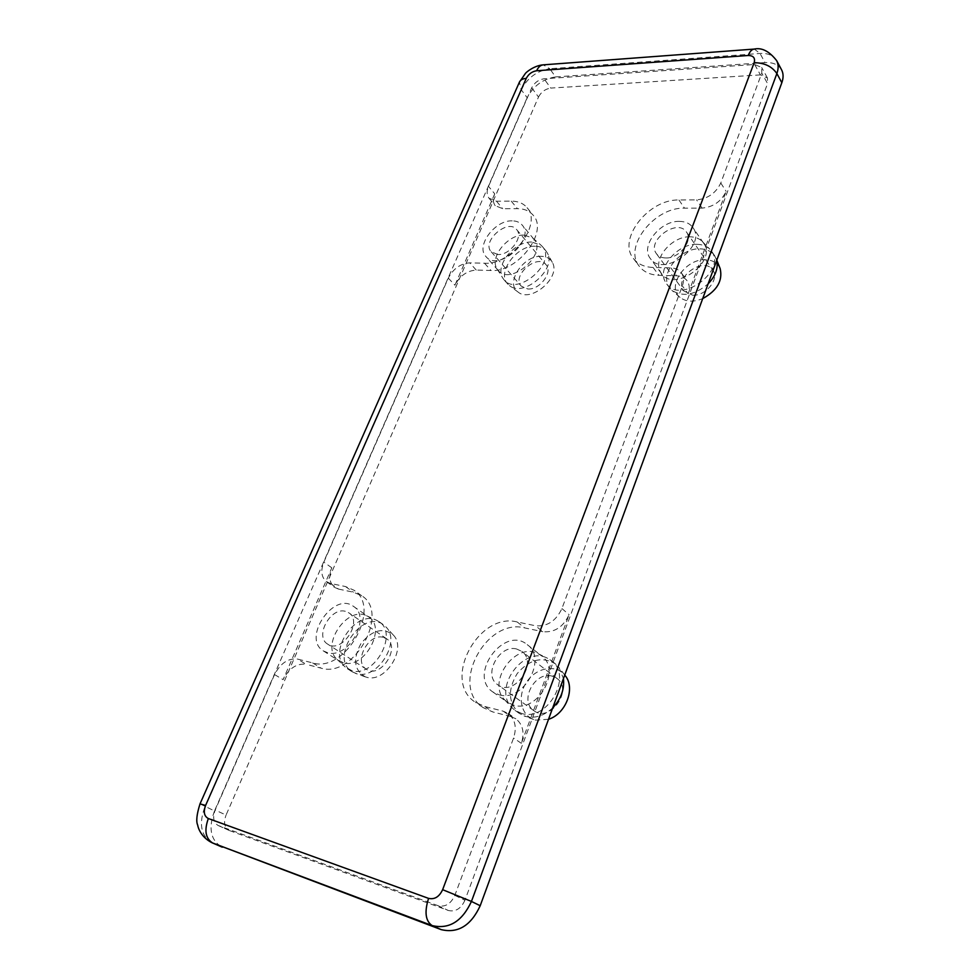 <?xml version="1.0" encoding="UTF-8"?>
<svg xmlns="http://www.w3.org/2000/svg" width="980" height="980" viewBox="0 0 980 980"><rect width="100%" height="100%" fill="white"/><g stroke="black" fill="none" stroke-linecap="round" stroke-linejoin="round"><path stroke-width="0.73" stroke-dasharray="4.9 3.68" d="M383.217 637.319C368.492 632.994 353.204 661.708 366.385 669.23C380.166 679.263 401.188 647.596 386.671 638.825L383.217 637.319M345.303 611.287C330.419 607.049 314.396 636.583 327.651 644.117C341.493 654.236 363.409 621.577 348.794 612.794L345.303 611.287M551.85 676.053C534.798 671.116 518.971 701.117 533.782 710.61C549.731 723.314 573.68 689.945 556.971 678.454L551.85 676.053M516.619 648.993C499.261 644.13 482.65 675.073 497.644 684.677C513.777 697.552 538.755 663.007 521.826 651.394L516.619 648.993M527.84 288.99C539.735 290.08 553.173 272.06 546.019 264.71C537.334 253.208 511.266 275.833 521.274 286.148L527.84 288.99M497.816 254.518L491.176 251.738C481.18 241.46 507.971 218.075 516.632 229.565C523.798 236.903 509.882 255.4 497.816 254.518M692.615 295.176C705.735 296.291 719.786 278.786 712.815 270.064C703.885 255.866 673.199 277.965 683.709 290.925L692.615 295.176M665.555 257.948C661.524 257.801 658.511 256.417 656.502 253.783C645.942 240.786 677.523 217.805 686.478 232.064C693.497 240.811 678.932 258.855 665.555 257.948M330.53 583.468L338.553 589.09L334.621 587.412C329.39 583.027 328.459 576.497 331.816 567.824L283.098 679.655C289.002 668.299 296.671 663.191 306.091 664.317L297.675 659.111L312.644 662.909C345.548 673.505 382.408 607.122 353.768 590.119L345.474 586.542L330.53 583.468L326.585 581.789C321.354 577.404 320.448 570.838 323.841 562.128L448.313 278.112C453.324 268.655 460.465 263.571 469.738 262.848L484.537 263.228C511.291 265.384 542.761 224.028 527.056 207.699C523.369 203.338 518.101 201.145 511.242 201.133L496.493 201.231L489.008 198.205C486.668 195.167 486.497 191.222 488.518 186.359L531.711 87.808C534.468 82.651 538.584 79.65 544.035 78.78L754.661 64.496L761.681 67.51L761.791 73.145L720.79 183.003C715.878 193.146 707.817 198.769 696.596 199.871L678.944 199.994C648.674 198.94 617.094 239.279 633.423 258.487C637.808 264.11 644.362 267.099 653.096 267.454L670.859 267.895C675.49 268.067 678.993 269.721 681.357 272.857C683.832 276.458 684.163 280.807 682.362 285.915L561.908 608.568C555.991 621.063 547.183 626.784 535.46 625.742L517.207 621.982C478.301 611.655 441.38 681.137 475.484 702.329L484.818 706.507L503.157 711.162L508.106 713.416C515.137 719.1 516.962 727.307 513.569 738.05L454.83 895.365C450.861 903.879 445.275 907.308 438.085 905.692L218.099 825.466C213.456 822.563 212.489 817.418 215.184 810.056L274.559 674.571C280.525 663.154 288.23 657.997 297.675 659.111M531.711 87.808L538.498 97.032L226.061 815.078L215.184 810.056M494.729 193.832L454.928 285.192C459.89 275.784 466.995 270.737 476.231 270.064L490.992 270.48C517.661 272.734 548.898 231.611 533.206 215.269C529.519 210.896 524.251 208.691 517.416 208.654L502.716 208.703L495.243 205.653C492.891 202.615 492.72 198.671 494.729 193.832L488.518 186.359M338.553 589.09L353.462 592.202L361.743 595.779C390.334 612.782 353.841 678.76 321.011 668.127L306.091 664.317M503.157 711.162L510.923 716.564L515.872 718.818C522.891 724.477 524.716 732.648 521.372 743.33L569.098 614.681C563.255 627.077 554.496 632.749 542.834 631.696L535.46 625.742M688.132 293.804L726.119 191.382C721.268 201.476 713.256 207.062 702.084 208.103L684.505 208.152C654.358 207.001 623.01 247.095 639.315 266.303C643.713 271.925 650.242 274.927 658.94 275.307L676.629 275.809C681.235 276.005 684.726 277.659 687.09 280.795C689.565 284.396 689.908 288.733 688.132 293.804L682.362 285.915M454.83 895.365L464.924 900.277L767.561 83.557L761.791 73.145M327.602 652.717L323.363 650.916C301.73 638.286 333.764 591.173 353.437 606.351C371.849 617.192 348.647 659.295 327.602 652.717M548.518 719.308L535.57 720.104L533.647 719.504C520.16 714.702 517.109 694.795 527.301 681.051C537.187 667.086 556.677 664.146 565.227 675.673M552.732 707.817C544.341 715.633 535.484 718.548 526.15 716.576L519.449 713.514C508.24 702.979 507.493 689.663 517.22 673.554C529.457 659.393 542.161 656.135 555.341 663.803L558.98 667.503L563.439 678.589M521.838 713.538L515.125 710.463L511.928 707.658C492.254 688.327 523.761 645.061 547.612 658.315L551.201 660.557C573.19 675.465 547.881 721.745 521.838 713.538M513.9 705.269L507.591 702.391L504.663 699.818C486.35 681.835 515.897 641.324 538.106 653.672L541.401 655.718C561.895 669.561 538.167 712.84 513.9 705.269M499.163 694.82C523.614 702.378 547.808 658.523 527.203 644.632C504.185 625.044 467.411 675.33 492.83 691.954L499.163 694.82M510.923 716.564L492.658 711.909L483.361 707.719C449.33 686.576 485.884 617.535 524.655 627.898L542.834 631.696M512.209 220.855C494.9 219.949 475.484 246.188 485.933 256.539C498.159 272.391 535.876 239.622 522.132 225.008C519.804 222.289 516.497 220.904 512.209 220.855M720.165 268.655C717.703 263.044 712.877 260.08 705.71 259.761C685.498 258.414 666.057 286.748 680.034 297.406C685.927 301.938 693.485 302.342 702.709 298.594M716.723 260.349L714.653 255.743C711.492 251.346 706.69 249.055 700.235 248.859C679.789 247.658 658.585 274.755 669.708 288.022L671.876 290.35C682.68 297.295 694.759 295.127 708.124 283.832M697.111 244.339C678.001 243.31 657.213 267.332 665.102 281.419L666.449 283.637C680.01 304.584 726.878 271.105 711.554 251.199L709.888 249.177C706.678 246.066 702.415 244.449 697.111 244.339M690.153 236.817C672.329 235.911 652.876 258.401 660.202 271.472L661.439 273.518C674.032 293.008 717.85 261.611 703.579 243.126L702.048 241.288C699.071 238.397 695.114 236.903 690.153 236.817M679.471 221.382C660.226 220.5 640.001 246.201 650.34 258.524C662.933 278.063 707.278 246.152 692.97 227.654C690.03 223.575 685.535 221.492 679.471 221.382M776.638 60.613C773.551 55.419 768.026 53.03 760.027 53.459L549.768 68.735L555.587 76.918C542.957 78.902 533.475 85.836 527.154 97.706L521.188 89.682L519.424 82.112M555.587 76.918L765.025 62.598L760.027 53.459L754.294 49.074M781.575 69.8C778.5 64.607 772.987 62.206 765.025 62.598M754.661 64.496L760.431 74.897L767.426 77.934L767.561 83.557M760.431 74.897L550.748 88.09L544.035 78.78M218.54 825.638L229.026 830.391C224.383 827.5 223.403 822.392 226.061 815.078M229.467 830.575L448.313 910.481L438.085 905.692M464.924 900.277C461.004 908.705 455.467 912.111 448.313 910.481M538.498 97.032C541.23 91.912 545.309 88.935 550.748 88.09M200.018 803.87L214.51 810.95L527.154 97.706M214.51 810.95C208.213 828.137 210.565 840.117 221.566 846.892M541.413 256.319C523.357 255.033 504.725 283.318 518.053 292.04C531.001 303.322 561.454 277.009 552.304 262.358C550.148 258.524 546.522 256.515 541.413 256.319M535.264 246.237C516.791 245.037 496.431 272.783 507.701 283.967L509.453 285.572C523.626 297.957 557.265 268.863 547.22 252.803L545.909 250.831C543.385 247.879 539.845 246.348 535.264 246.237M531.773 242.048C514.341 240.994 494.288 266.156 502.948 278.332L504.1 279.9C517.305 296.964 557.228 262.42 542.43 246.617L541.07 245.233L531.773 242.048M524.08 235.09C507.848 234.159 489.069 257.679 497.117 268.986L498.171 270.407C510.421 286.258 547.71 253.943 533.965 239.292L532.728 238.03L524.08 235.09M366.63 677.254L365.369 676.874C354.062 670.234 352.604 659.136 360.959 643.591C372.13 629.993 382.898 627.139 393.274 635.003C407.227 648.356 385.348 683.33 366.63 677.254M356.561 673.652L352.065 671.729C328.79 658.144 362.306 608.445 383.474 624.762L386.047 627.041C401.371 641.68 377.129 680.328 356.561 673.652M351.93 670.7L345.205 667.025C327.234 651.786 355.85 609.438 376.553 620.254L379.003 621.651C398.738 633.337 374.458 677.891 351.93 670.7M343.38 662.823L337.12 659.418C320.411 645.269 347.238 605.652 366.483 615.722L368.725 616.984C387.088 627.825 364.327 669.438 343.38 662.823M274.559 674.571L283.098 679.655M448.313 278.112L454.928 285.192M331.816 567.824L323.841 562.128M345.474 586.542L353.462 592.202M521.372 743.33L513.569 738.05M561.908 608.568L569.098 614.681M720.79 183.003L726.119 191.382M312.644 662.909L321.011 668.127M484.818 706.507L492.658 711.909M517.207 621.982L524.655 627.898M496.493 201.231L502.716 208.703M511.242 201.133L517.416 208.654M476.231 270.064L469.738 262.848M484.537 263.228L490.992 270.48M702.084 208.103L696.596 199.871M670.859 267.895L676.629 275.809M653.096 267.454L658.94 275.307M678.944 199.994L684.505 208.152M211.925 842.702C200.912 835.891 198.597 823.849 204.992 806.564L521.188 89.682C527.571 77.763 537.089 70.781 549.768 68.735L543.251 64.852M386.671 638.825L348.794 612.794M366.385 669.23L327.651 644.117M556.971 678.454L521.826 651.394M533.782 710.61L497.644 684.677M491.176 251.738L521.274 286.148M516.632 229.565L546.019 264.71M656.502 253.783L683.709 290.925M686.478 232.064L712.815 270.064M326.585 581.789L334.621 587.412M508.106 713.416L515.872 718.818M361.743 595.779L353.768 590.119M564.75 675.036L558.98 667.503M533.647 719.504L524.043 715.927M515.125 710.463L519.449 713.514M551.201 660.557L555.341 663.803M504.663 699.818L511.928 707.658M538.106 653.672L547.612 658.315M492.83 691.954L507.591 702.391M527.203 644.632L541.401 655.718M483.361 707.719L475.484 702.329M489.008 198.205L495.243 205.653M681.357 272.857L687.09 280.795M527.056 207.699L533.206 215.269M716.797 260.178L716.147 258.561M680.034 297.406L671.876 290.35M714.653 255.743L711.554 251.199M669.708 288.022L666.449 283.637M660.202 271.472L665.102 281.419M702.048 241.288L709.888 249.177M703.579 243.126L692.97 227.654M661.439 273.518L650.34 258.524M633.423 258.487L639.315 266.303M767.426 77.934L761.681 67.51M229.026 830.391L218.099 825.466M552.304 262.358L547.22 252.803M518.053 292.04L509.453 285.572M545.909 250.831L542.43 246.617M507.701 283.967L504.1 279.9M497.117 268.986L502.948 278.332M532.728 238.03L541.07 245.233M533.965 239.292L522.132 225.008M498.171 270.407L485.933 256.539M393.274 635.003L386.047 627.041M365.369 676.874L355.177 673.236M347.435 668.764L352.065 671.729M379.003 621.651L383.474 624.762M337.12 659.418L345.205 667.025M366.483 615.722L376.553 620.254M323.363 650.916L339.154 661.01M353.437 606.351L368.725 616.984"/><path stroke-width="1.47" d="M564.75 675.036L565.227 675.673C575.664 688.083 565.962 713.869 548.518 719.308M563.439 678.589C564.554 689.369 560.976 699.108 552.732 707.817M702.709 298.594C717.091 290.644 722.909 280.66 720.165 268.655L716.797 260.178M708.124 283.832C715.498 276.078 718.365 268.25 716.723 260.349M781.832 82.712C783.571 77.8 783.486 73.488 781.575 69.8L776.638 60.613C778.549 64.3 778.622 68.612 776.87 73.549C771.946 66.383 764.376 62.769 754.159 62.696L442.629 889.681L471.441 901.441L776.87 73.549L781.832 82.712L480.2 905.728L471.441 901.441C462.107 921.494 448.999 929.542 432.119 925.573L441.159 929.616C457.966 933.585 470.988 925.622 480.2 905.728M441.159 929.616L212.636 842.984L432.119 925.573C425.467 921.041 424.291 911.976 428.566 898.378L208.336 818.533C204.085 830.366 205.518 838.513 212.636 842.984L211.925 842.702C200.925 837.092 198.07 827.782 197.691 825.099C195.951 821.387 196.723 814.307 200.018 803.87L519.424 82.112C520.441 79.895 522.72 78.645 526.272 78.339C528.6 74.027 532.042 71.491 536.611 70.756L748.206 55.492C753.412 55.578 755.396 57.979 754.159 62.696M211.925 842.702L222.276 847.186M519.424 82.112L525.39 73.451C526.064 72.3 534.259 65.489 543.251 64.852L754.294 49.074C751.832 49.319 749.81 51.462 748.206 55.492M442.629 889.681C439.273 896.823 434.593 899.726 428.566 898.378M543.251 64.852C540.507 65.121 538.302 67.081 536.611 70.756M208.336 818.533C204.159 816.267 203.252 811.918 205.592 805.462L200.018 803.87M205.592 805.462L526.272 78.339M754.294 49.074C761.864 47.408 769.3 51.254 776.638 60.613"/></g></svg>
